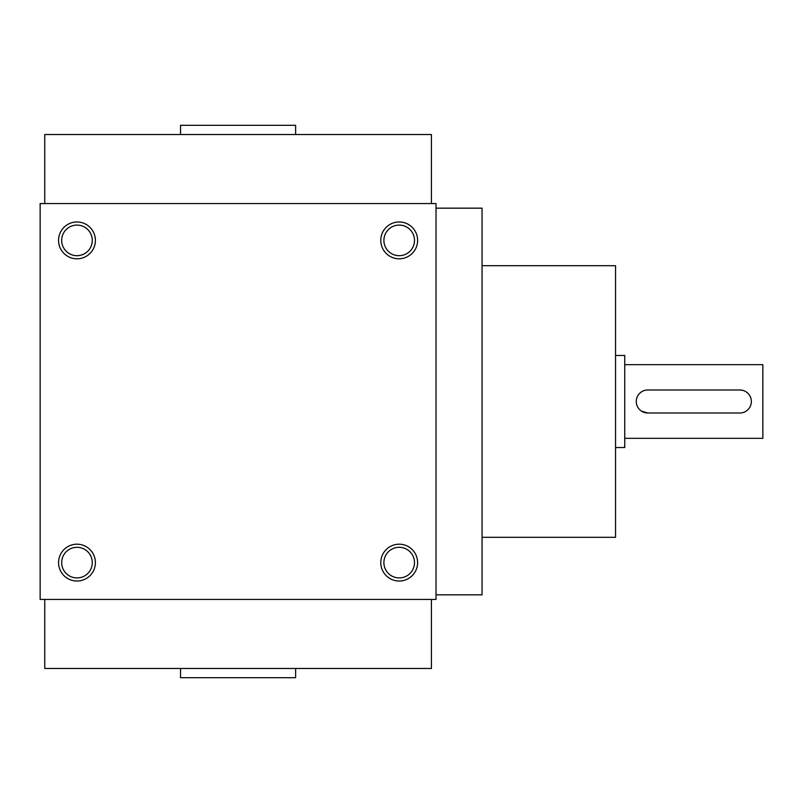 <?xml version="1.0" encoding="UTF-8"?>
<svg xmlns="http://www.w3.org/2000/svg" width="803" height="803" viewBox="0 0 803 803"><rect width="100%" height="100%" fill="white"/><g stroke="black" fill="none" stroke-linecap="round" stroke-linejoin="round"><path stroke-width="1.2" d="M436.019 203.56L40.15 203.56L40.15 599.439L436.019 599.439L436.019 203.56M95.386 562.612A18.409 18.409 0 0 0 67.773 546.662A18.409 18.409 0 0 0 67.773 578.561A18.409 18.409 0 0 0 95.386 562.612M58.559 240.388A18.409 18.409 0 0 1 86.182 224.438A18.409 18.409 0 0 1 86.182 256.338A18.409 18.409 0 0 1 58.559 240.388M417.61 562.612A18.409 18.409 0 0 0 389.997 546.662A18.409 18.409 0 0 0 389.997 578.561A18.409 18.409 0 0 0 417.61 562.612M380.783 240.388A18.409 18.409 0 0 1 408.406 224.438A18.409 18.409 0 0 1 408.406 256.338A18.409 18.409 0 0 1 380.783 240.388M180.545 668.487L180.545 677.692L295.624 677.692L295.624 668.487M44.757 599.439L44.757 668.487L431.422 668.487L431.422 599.439M44.757 203.56L44.757 134.513L431.422 134.513L431.422 203.56M180.545 134.513L180.545 125.308L295.624 125.308L295.624 134.513M482.051 537.297L615.55 537.297L615.55 265.703L482.051 265.703M436.019 594.832L482.051 594.832L482.051 208.168L436.019 208.168M383.904 240.388A15.297 15.297 0 0 1 406.85 227.139A15.297 15.297 0 0 1 406.85 253.638A15.297 15.297 0 0 1 383.904 240.388M414.499 562.612A15.297 15.297 0 0 0 391.553 549.362A15.297 15.297 0 0 0 391.553 575.861A15.297 15.297 0 0 0 414.499 562.612M61.68 240.388A15.297 15.297 0 0 1 84.626 227.139A15.297 15.297 0 0 1 84.626 253.638A15.297 15.297 0 0 1 61.68 240.388M92.275 562.612A15.297 15.297 0 0 0 69.329 549.362A15.297 15.297 0 0 0 69.329 575.861A15.297 15.297 0 0 0 92.275 562.612M739.834 389.997L647.77 389.997A11.503 11.503 0 0 0 636.267 401.5A11.503 11.503 0 0 0 647.77 413.003L739.834 413.003A11.503 11.503 0 0 0 751.347 401.5A11.503 11.503 0 0 0 739.834 389.997L742.092 390.218M615.55 355.468L624.754 355.468L624.754 447.532L615.55 447.532M647.77 413.003L641.366 411.066M624.754 364.672L762.85 364.672L762.85 438.328L624.754 438.328"/></g></svg>
